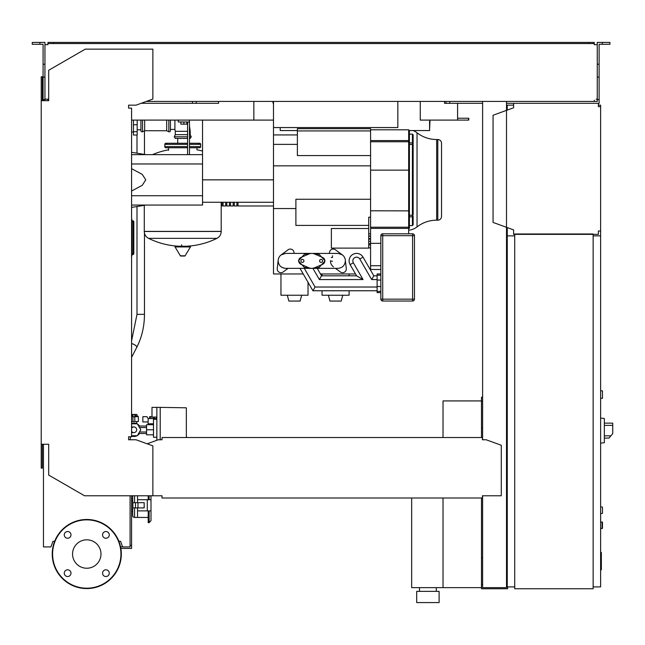 <?xml version="1.0" encoding="UTF-8"?>
<svg xmlns="http://www.w3.org/2000/svg" width="645" height="645" viewBox="0 0 645 645"><rect width="100%" height="100%" fill="white"/><g stroke="black" fill="none" stroke-linecap="round" stroke-linejoin="round"><path stroke-width="0.97" d="M482.605 401.295L481.493 401.295L481.493 437.52M481.493 498.013L481.493 588.756L507.631 588.756L507.631 586.894M443.026 498.013L443.026 587.635L481.493 587.635M443.026 437.52L443.026 400.924L481.493 400.924M419.5 591.368L419.5 587.635M436.302 591.368L436.302 587.635M416.694 602.575L416.694 591.368L439.108 591.368L439.108 602.575L416.694 602.575M411.655 498.013L411.655 587.635L443.026 587.635M602.478 507.349L602.478 513.323L602.478 507.349L602.478 513.323L600.616 513.694M513.605 105.159L507.252 105.159L507.252 110.077M507.252 227.588L507.252 586.894L514.726 586.894M593.142 586.894L600.616 586.894L600.616 231.007L598.375 231.007L598.375 234.369L513.605 234.369L513.605 229.894L493.062 222.42L493.062 115.245L513.605 107.771L513.605 103.297L598.375 103.297L598.375 106.659L600.616 106.659L600.616 105.159L598.375 105.159M273.488 205.989L238.013 205.989L238.013 202.256M236.892 202.256L236.892 205.989L234.28 205.989L234.28 202.256M233.159 202.256L233.159 205.989L230.539 205.989L230.539 202.256M229.418 202.256L229.418 205.989L226.806 205.989L226.806 202.256M225.686 202.256L225.686 205.989L223.073 205.989L223.073 202.256M221.953 202.256L221.953 205.989L221.203 205.989M223.073 205.239L221.953 205.239M226.806 205.239L225.686 205.239M230.539 205.239L229.418 205.239M234.28 205.239L233.159 205.239M238.013 205.239L236.892 205.239M413.106 130.556A16.012 16.012 0 0 1 417.041 132.797A32.024 32.024 0 0 0 436.665 139.522L436.665 220.179L437.794 220.179A3.733 3.733 0 0 0 441.535 216.446L441.535 143.255A3.733 3.733 0 0 0 437.794 139.522L437.794 220.179M417.041 132.797L417.041 226.903A32.024 32.024 0 0 1 436.665 220.179M417.041 226.903A16.012 16.012 0 0 1 409.414 230.112M330.442 260.644A3.733 3.733 0 0 0 332.489 261.257A3.733 3.733 0 0 1 330.442 260.644A3.733 3.733 0 0 0 332.489 261.257M273.488 104.417L272.738 101.426M430.03 120.099L429.578 129.435M280.212 129.435L280.212 127.565L280.212 130.556L297.385 130.556M408.672 130.556L429.578 130.556L429.578 121.22M600.616 552.434L601.358 552.434L601.358 565.326L600.616 565.326M601.358 563.778L600.616 563.778M601.358 565.326L601.358 569.801L600.616 569.801M601.358 569.801L600.616 570.075M136.684 423.66L136.684 421.556M131.58 428.167A2.798 2.798 0 0 1 136.684 429.772A2.798 2.798 0 0 1 131.58 431.368M149.132 510.896L149.132 522.66L151.003 520.644L151.003 510.896L151.003 513.71L151.003 510.896L137.554 510.896L137.554 517.435L148.197 517.435M150.422 495.771A1.87 1.532 0 0 1 151.003 496.884L151.003 520.644L149.132 522.66L148.197 522.66L148.197 510.896M134.571 507.905L134.571 517.435A1.87 1.87 0 0 1 132.701 515.565L132.701 511.646L131.58 511.646M131.58 500.81L132.701 500.81L132.701 495.771L132.701 515.565A1.87 1.87 0 0 0 134.571 517.435L137.554 517.435L137.554 507.905M600.616 521.91L602.478 522.289L602.478 528.263L600.616 528.634M170.417 120.099L170.417 130.742A1.121 1.121 0 0 1 168.821 131.757L168.821 120.099M166.684 120.099L166.684 130.742L168.821 131.757M144.649 120.099L144.649 130.742L166.684 130.742M142.521 120.099L142.521 131.757A1.121 1.121 0 0 1 140.916 130.742L140.916 120.099M202.538 151.059A77.303 77.303 0 0 0 196.935 149.793L196.935 147.737M168.555 150.35L168.555 147.737M221.203 202.256L221.203 231.386L144.278 231.386L221.203 231.482C221.082 234.578 219.663 236.868 216.938 238.344L148.552 238.344A77.303 77.303 0 0 0 178.947 246.229M144.278 205.303L144.278 231.482L221.203 231.482M181.624 244.826L181.624 246.229M175.448 246.229A0.468 0.468 0 0 0 175.045 246.93L180.366 255.799A0.468 0.468 0 0 0 180.769 256.033L184.72 256.033A0.468 0.468 0 0 0 185.123 255.799L190.444 246.93A0.468 0.468 0 0 0 190.041 246.229L175.448 246.229M177.722 143.255L177.722 138.401M167.055 144.375A1.121 1.121 0 0 0 165.942 143.255A1.121 1.121 0 0 0 164.822 144.375L187.598 144.375M198.426 144.375A1.121 1.121 0 0 1 199.547 143.255A1.121 1.121 0 0 1 200.668 144.375L189.469 144.375M187.598 146.617L164.822 146.617A1.121 1.121 0 0 0 165.942 147.737L187.598 147.737M189.469 146.617L200.668 146.617A1.121 1.121 0 0 1 199.547 147.737L189.469 147.737M187.598 138.401L175.271 138.401L174.263 136.796L175.271 134.66L175.271 131.306L187.598 131.306M189.469 136.796L191.226 136.796L190.21 134.66L190.21 131.306L189.469 131.306M170.417 129.435L174.9 129.435L175.271 131.306M174.9 120.099L174.9 129.435M190.21 134.66L189.469 134.66M187.598 134.66L175.271 134.66M191.226 136.796L190.21 138.401L189.469 138.401M133.451 120.099L133.451 135.039L137.183 135.039L137.183 120.099M131.959 253.711L133.821 253.711A0.75 0.75 0 0 1 133.08 254.461A0.75 0.75 0 0 0 133.821 253.711L133.821 221.67A0.75 0.75 0 0 0 133.08 220.929A0.75 0.75 0 0 1 133.821 221.67L133.08 221.67L133.08 254.461L131.959 254.461L133.08 254.461M133.08 220.929L131.959 220.929L133.08 220.929L133.08 221.67L131.959 221.67M131.58 255.581L131.959 255.581A0.75 0.75 0 0 1 131.58 256.226A0.75 0.75 0 0 0 131.959 255.581L131.959 219.808A0.75 0.75 0 0 0 131.58 219.163A0.75 0.75 0 0 1 131.959 219.808L131.58 219.808M131.58 423.797L137.329 423.797L140.779 429.772L137.329 435.746L131.58 435.746M156.848 440.277L156.848 407.366L151.994 407.366L151.994 417.073L156.848 417.073M153.486 434.811L146.576 434.811L146.576 424.724L153.486 424.724M153.486 429.772L146.576 429.772M156.848 419.315L153.486 419.315L153.486 437.237L156.848 437.237M186.719 437.52L186.349 436.302M186.349 437.52L186.349 407.817L160.21 407.366L160.21 439.761M156.848 407.366L160.21 407.366M148.068 421.927L148.068 423.797L153.486 423.797M148.181 421.927L142.843 421.927L142.843 416.694L146.995 416.694L148.181 418.565L148.181 421.927M155.8 419.315L156.775 417.073M148.181 418.565L155.8 418.565M134.813 415.952L137.611 415.952L138.361 416.694L137.611 415.952M134.813 416.694L138.361 416.694L138.361 421.556L132.943 421.556L132.943 414.525L134.813 414.525L134.813 416.759L132.943 416.759M134.813 421.556L134.813 416.759M131.58 416.694L132.943 416.694M131.58 415.952L132.943 415.952M131.58 421.556L132.943 421.556M139.465 433.504A6.724 6.724 0 0 1 137.514 435.423M136.958 435.746A6.724 6.724 0 0 1 131.58 436.084M136.651 423.644L133.878 423.047M136.901 415.952L136.901 414.461L132.37 414.461L132.37 415.952M132.37 414.461L131.58 414.461M135.386 414.461L135.386 415.952M132.805 423.136L131.903 423.346M131.58 423.451A6.724 6.724 0 0 1 136.958 423.797M137.514 424.112A6.724 6.724 0 0 1 139.465 426.031M138.627 433.504L146.576 433.504M138.627 426.031L146.576 426.031M149.189 424.724L149.189 423.797M154.365 417.073L154.365 418.565M153.179 417.073L153.179 418.565M151.994 416.694L150.809 416.694L150.809 418.565M150.809 416.694L149.616 416.694L149.616 418.565M600.616 106.659L600.616 231.007M599.495 106.659L598.375 106.659L598.375 104.417M598.375 233.248L598.375 231.007L599.495 231.007M513.605 229.894L513.605 233.248M513.605 104.417L513.605 107.771M600.616 398.304L602.478 398.304L602.478 390.838L600.616 390.838M593.142 235.86L600.616 235.86M593.142 233.998L593.142 588.756L514.726 588.756L514.726 233.998L593.142 233.998M514.726 235.86L507.252 235.86M604.349 439.946L604.349 421.274M604.534 438.076L608.993 438.076L612.75 433.593L612.75 423.136L604.534 423.136M600.616 418.097L604.349 418.492L604.349 442.728L600.616 443.115M602.107 506.978L600.616 506.978M130.088 495.771L130.088 546.92L120.575 546.92M120.857 548.419L131.58 548.419L131.58 495.771M130.088 545.428L131.58 545.428M273.488 101.426L273.488 127.565L397.836 127.565L397.836 101.426M131.58 120.099L253.848 120.099L253.848 101.426L253.848 118.237M457.587 103.297L457.587 118.237L468.794 118.237L468.794 120.099L420.25 120.099L420.25 101.426L420.25 118.237M141.191 103.297L218.591 103.297L218.591 101.426L218.591 103.297L196.185 103.297L196.185 101.426M444.518 103.297L444.518 101.426L444.518 103.297L446.009 103.297L446.009 101.426M457.587 120.099L457.587 118.237M414.461 299.159L382.719 299.159L382.719 301.03L412.59 301.03A1.87 1.87 0 0 0 414.461 299.159L414.461 235.675A1.87 1.87 0 0 0 412.59 233.812L382.719 233.812A1.87 1.87 0 0 0 380.848 235.675L380.848 299.159A1.87 1.87 0 0 0 382.719 301.03A1.87 1.87 0 0 1 380.848 299.159L382.719 299.159L382.719 233.812L412.59 233.812L412.59 235.675L414.461 235.675M370.577 199.265L295.894 199.265L295.894 225.411L368.714 225.411M368.714 236.086L370.577 236.086L370.577 233.796L368.714 233.796L368.714 217.204L370.577 217.204M368.714 228.507L331.369 228.507L331.369 248.107L368.714 248.107L368.714 233.796M303.924 260.886A1.492 1.492 0 0 1 302.424 262.378A1.492 1.492 0 0 1 300.933 260.886A1.492 1.492 0 0 1 302.424 259.387A1.492 1.492 0 0 1 303.924 260.886M322.597 260.886A1.492 1.492 0 0 1 321.097 262.378A1.492 1.492 0 0 1 319.606 260.886A1.492 1.492 0 0 1 321.097 259.387A1.492 1.492 0 0 1 322.597 260.886M380.848 273.956L377.115 273.956L377.115 292.628L380.848 292.628M299.981 268.352L312.922 290.758L377.115 290.758M377.115 275.818L373.826 275.818L363.046 257.145A7.466 7.466 0 0 0 349.106 260.886A7.466 7.466 0 0 0 350.106 264.619L356.572 275.818L321.541 275.818L317.235 268.352M377.115 287.025L315.074 287.025L312.922 290.758M312.922 268.352L319.388 279.559L321.541 275.818M319.388 279.559L363.046 279.559L356.572 275.818M349.106 260.886A7.466 7.466 0 0 1 363.046 257.145L359.813 259.016L371.665 279.559L373.826 275.818M300.933 257.46L308.778 254.041A7.466 7.466 0 0 1 314.752 254.041L322.597 257.46A3.733 3.733 0 0 1 322.597 264.305L314.752 267.731A7.466 7.466 0 0 1 308.778 267.731L300.933 264.305A3.733 3.733 0 0 1 300.933 257.46M309.366 253.808L309.939 253.638M310.358 253.55L304.295 254.412L298.482 260.886L304.295 267.353L310.834 268.296M309.858 268.102L309.318 267.941M314.76 267.723L312.696 268.296L315.502 268.118L319.235 267.353L325.048 260.886L319.235 254.412L312.696 253.477M313.647 253.654L314.583 253.969M311.817 253.412L338.464 253.437L342.342 254.872A7.466 7.466 0 0 1 345.325 260.048L345.373 260.886C344.93 265.418 342.439 267.909 337.907 268.352L337.601 268.344M333.473 266.893A7.466 7.466 0 0 1 330.482 261.717L330.482 261.701A7.466 7.466 0 0 0 330.78 263.12M337.907 268.352L285.404 268.352C280.986 267.812 278.567 265.321 278.156 260.886L278.205 260.048A7.466 7.466 0 0 1 281.188 254.872L285.622 253.412L311.712 253.412M281.188 254.872L288.073 249.792A3.733 3.733 0 0 1 293.999 253.219L293.983 253.412M288.081 268.352L283.171 271.972A3.733 3.733 0 0 1 277.245 268.554L278.205 260.048M329.547 253.412L329.522 253.219A3.733 3.733 0 0 1 335.456 249.792L342.302 254.848M345.325 260.048L346.284 268.554A3.733 3.733 0 0 1 340.358 271.972L335.448 268.352M370.577 130.927L370.577 128.686L297.385 128.686L297.385 130.927L370.577 130.927L370.577 233.796M370.577 236.086L368.714 236.28M368.714 238.569L370.577 238.569L370.577 236.28M370.577 238.569L370.577 239.11L368.714 239.11M368.714 243.625L370.577 243.625L370.577 239.11M370.577 243.625L370.577 270.199M370.577 165.846L273.488 165.846L273.488 144.375L297.385 144.375M273.488 127.565L273.488 144.375L273.488 134.934L297.385 134.934M297.385 130.927L297.385 155.574L370.577 155.574M303.214 273.956L273.488 273.956L273.488 165.846M273.488 208.545L295.894 208.545M322.032 290.758L322.032 295.241L349.106 295.241L349.106 290.758M349.106 273.956L349.106 275.818M342.761 295.241L341.197 301.062L329.942 301.062L328.378 295.241M322.032 273.956L322.032 275.818M280.954 273.956L280.954 295.241L308.028 295.241L308.028 282.292M301.683 295.241L300.119 301.062L288.863 301.062L287.307 295.241M320.468 273.956L355.5 273.956M413.147 214.898L413.147 143.553L413.147 214.898L412.405 215.253L412.405 216.801A0.75 0.661 0 0 0 413.147 216.139L413.147 224.847L412.405 225.597L409.414 225.597M409.414 228.298L409.414 144.448L412.405 144.448L412.405 142.892A0.75 0.661 180 0 1 413.147 143.553L413.147 134.853L412.405 134.104L412.405 142.892L409.414 142.892L409.414 134.104L412.405 134.104M409.414 142.158L409.414 130.556L408.672 129.806L408.672 141.755L409.414 142.158L409.414 170.216L408.672 170.143L408.672 228.394L409.414 227.645A0.75 0.75 0 0 1 408.672 228.394L370.577 228.394M370.577 269.473L380.848 269.473M131.58 154.639L202.538 154.639L202.538 163.975L202.538 120.099M253.848 120.099L273.488 120.099M131.58 191.025L142.231 185.333L145.77 179.85L142.231 174.368L131.58 168.676M180.874 121.97L180.874 124.13L186.848 124.13L186.848 121.97M183.865 121.97L183.865 124.13M189.469 154.639L189.469 121.97L178.262 121.97L178.262 120.099M189.469 121.97L189.469 120.099M187.598 121.97L187.598 154.639M131.58 163.975L202.538 163.975L202.538 205.054L131.58 205.054M202.538 195.717L131.58 195.717M151.003 499.69L137.554 499.69L137.554 495.771L137.554 502.681M137.982 507.905L144.182 507.905L144.182 502.681L132.886 502.681L132.886 507.905L137.982 507.905L137.982 502.681M135.49 502.681L135.49 507.905M148.197 495.771L148.197 499.69M147.27 499.69L147.27 510.896M131.58 509.776L132.701 509.776L132.701 511.646M132.701 498.948L131.58 498.948M100.983 554.031A14.206 14.206 0 0 1 86.769 568.237A14.206 14.206 0 0 1 72.562 554.031A14.206 14.206 0 0 1 86.769 539.817A14.206 14.206 0 0 1 100.983 554.031M102.555 573.171A3.362 3.362 0 0 1 105.917 569.809A3.362 3.362 0 0 1 109.279 573.171A3.362 3.362 0 0 1 105.917 576.533A3.362 3.362 0 0 1 102.555 573.171M67.628 569.809A3.362 3.362 0 0 1 70.99 573.171A3.362 3.362 0 0 1 67.628 576.533A3.362 3.362 0 0 1 64.266 573.171A3.362 3.362 0 0 1 67.628 569.809M70.99 534.882A3.362 3.362 0 0 1 67.628 538.244A3.362 3.362 0 0 1 64.266 534.882A3.362 3.362 0 0 1 67.628 531.52A3.362 3.362 0 0 1 70.99 534.882M105.917 538.244A3.362 3.362 0 0 1 102.555 534.882A3.362 3.362 0 0 1 105.917 531.52A3.362 3.362 0 0 1 109.279 534.882A3.362 3.362 0 0 1 105.917 538.244M86.769 519.483A34.54 34.54 0 0 0 52.229 554.031A34.54 34.54 0 0 0 86.769 588.571A34.54 34.54 0 0 0 121.316 554.031A34.54 34.54 0 0 0 86.769 519.483A34.54 34.54 0 0 1 121.316 554.031A34.54 34.54 0 0 1 86.769 588.571M162.016 496.207L162.016 498.013L482.42 498.013L482.42 496.207M130.088 439.761L130.459 436.77M41.215 444.236L48.681 444.236L48.681 475.075L84.527 495.771L152.865 495.771L152.865 445.872L136.063 439.761L128.597 439.761L128.597 436.77L131.58 436.77L131.58 108.15L128.597 108.15L128.597 105.159L136.063 105.159L152.865 99.048L152.865 49.149L85.277 49.149L48.681 70.273L48.681 100.684L41.215 100.684L41.215 468.141L42.336 468.141L42.336 444.236L43.457 444.236L43.457 546.92L50.923 546.92L52.963 541.324L54.648 541.324M46.069 99.185L47.932 99.185L47.932 100.684L44.948 100.684L44.948 64.218L43.078 64.218L43.078 100.684L42.336 100.684L42.336 76.779L41.215 76.779L41.215 100.684M482.42 438.64L482.42 439.761L482.42 438.64M482.42 437.52L162.016 437.52L162.016 439.761L158.283 439.761L147.173 443.8M162.016 437.52L162.016 439.761M482.42 495.771L501.278 495.771L501.278 445.26L486.153 439.761L482.42 439.761M152.865 495.771L162.016 495.771M122.623 546.92L120.583 541.324L118.89 541.324M39.909 44.295L39.909 42.425L32.25 42.425L32.25 44.295L43.078 44.295L43.078 64.218M192.452 103.297L192.452 101.426M43.078 99.564L44.948 99.564M43.078 77.158L44.948 77.158L44.948 42.425L39.909 42.425M602.293 44.295L602.293 42.425L609.952 42.425L609.952 44.295L599.116 44.295L599.116 99.564L597.254 99.564L597.254 101.426L594.263 101.426L594.263 100.306M507.252 397.183L506.51 397.183M482.605 397.183L481.493 397.183L481.493 401.295M482.605 428.183L481.493 428.183M506.51 425.571L507.252 425.571M506.51 401.295L507.252 401.295M482.605 101.426L482.605 439.761M482.605 495.771L482.605 587.635L506.51 587.635L506.51 101.426M506.51 560.376L507.252 560.376M506.51 584.652L507.252 584.652M482.605 584.652L481.493 584.652M482.605 557.764L481.493 557.764M47.932 43.546L53.535 43.546L53.535 42.425L47.932 42.425L47.932 44.666L46.069 44.666M596.133 44.666L594.263 44.666L597.254 44.666L597.254 99.564M597.254 99.185L596.133 99.185M482.605 103.297L446.009 103.297M599.116 99.564L599.116 103.297L598.375 103.297M513.605 103.297L506.51 103.297M146.326 101.426L594.263 101.426M594.263 44.666L594.263 43.546L53.535 43.546M44.948 44.666L47.932 44.666M47.932 100.306L47.932 99.185L44.948 99.185M53.535 42.425L588.667 42.425L588.667 43.546M588.667 42.425L594.263 42.425L594.263 43.546M597.254 44.666L597.254 42.425L602.293 42.425M449.75 103.297L449.75 101.426M599.116 77.158L597.254 77.158M599.116 64.218L597.254 64.218M332.489 255.743L332.489 257.524L331.232 257.524M601.358 558.893L600.616 558.893M601.358 553.982L600.616 553.982M131.58 340.842L136.998 314.341L144.464 314.341C144.416 326.314 141.835 337.327 136.74 347.365L131.58 357.378M131.58 343.608A3.733 1.346 27.3 0 1 133.733 344.309A3.733 1.346 27.3 0 1 136.74 347.365M602.107 521.91L602.107 528.634M180.366 255.799L185.123 255.799M175.045 246.93L190.444 246.93M187.598 136.796L174.263 136.796M133.451 131.709L137.183 131.709M133.451 124.751L137.183 124.751M610.871 435.835L604.534 435.835M604.534 425.378L612.75 425.378M468.576 120.099L468.576 118.237M380.848 235.675L412.59 235.675L412.59 301.03M377.115 275.205L380.848 275.205M377.115 291.371L380.848 291.371M377.115 286.525L380.848 286.525M377.115 280.059L380.848 280.059M371.665 279.559L377.115 279.559M350.106 264.619L353.339 262.749A3.733 3.733 0 0 1 354.71 257.653A3.733 3.733 0 0 1 359.813 259.016M363.046 279.559L353.339 262.749M315.074 287.025L304.295 268.352M370.577 241.367L368.714 241.367M370.577 244.898L368.714 244.898M413.147 144.794L412.405 144.448L412.405 215.253L409.414 215.253M409.414 216.801L412.405 216.801L412.405 225.597M409.414 141.191A0.75 0.637 180 0 0 408.672 140.554L370.577 140.554M370.577 141.755L408.672 141.755L408.672 170.143L370.577 170.143M409.414 226.476A0.75 0.742 180 0 1 408.672 227.217L370.577 227.217M408.672 228.394L408.672 233.812M409.414 210.875L370.577 210.794M380.848 265.74L370.577 265.74M370.577 243.334L380.848 243.334M273.488 179.85L202.538 179.85M149.132 495.771L149.132 499.69M134.571 495.771L134.571 502.681M86.769 588.2A34.169 34.169 0 0 1 52.6 554.031A34.169 34.169 0 0 1 86.769 519.862A34.169 34.169 0 0 1 120.938 554.031A34.169 34.169 0 0 1 86.769 588.2M436.665 139.522L437.794 139.522M131.58 426.966L133.878 426.966M131.58 432.569L133.878 432.569M144.464 130.83L144.464 154.421M144.464 233.159L144.464 314.341M136.998 135.039L136.998 153.179M136.998 206.521L136.998 314.341M144.649 130.742L142.521 131.757M186.542 246.229A77.303 77.303 0 0 0 216.938 238.344M148.552 238.344C145.826 236.868 144.399 234.578 144.278 231.482M168.555 149.793A77.303 77.303 0 0 0 152.502 154.639M164.822 146.617L164.822 144.375M200.668 146.617L200.668 144.375M199.547 143.255L189.469 143.255M187.598 143.255L165.942 143.255M189.469 125.662L190.21 131.306M131.58 132.048L133.451 132.048M137.183 129.806L140.916 129.806M146.576 432.013L139.481 432.013M146.576 427.53L139.481 427.53M278.156 260.886C278.471 265.192 280.881 267.683 285.404 268.352M370.577 247.946L368.335 247.946M408.672 129.806L370.577 129.806M202.538 202.256L273.488 202.256M145.77 154.639L131.58 152.276M145.77 205.054L131.58 207.424"/></g></svg>
